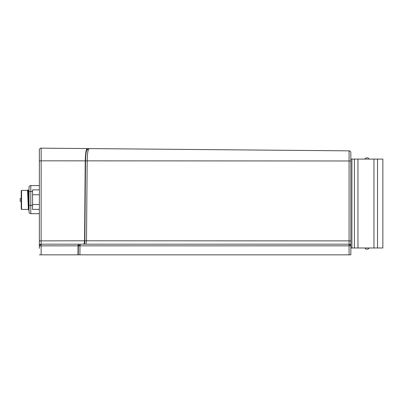 <?xml version="1.0" encoding="UTF-8"?>
<svg xmlns="http://www.w3.org/2000/svg" width="403" height="403" viewBox="0 0 403 403"><rect width="100%" height="100%" fill="white"/><g stroke="black" fill="none" stroke-linecap="round" stroke-linejoin="round"><path stroke-width="0.6" d="M72.631 244.173L77.759 244.173M75.96 244.173L75.532 244.173M74.903 244.173L73.714 244.173M71.9 244.173L71.618 244.173M77.97 254.837L78.258 254.837L78.328 245.911L78.046 245.85L77.97 254.837L41.131 254.837L41.131 245.855L39.353 245.951A1.778 1.778 0 0 1 41.131 244.173L41.146 160.832L39.353 160.923L39.353 248.369M321.075 244.173L326.707 244.173M349.109 244.173L349.069 244.173A1.778 1.778 0 0 1 350.847 245.951L350.847 254.837L78.258 254.837M323.725 244.173L329.971 244.173M329.961 244.173L329.493 244.173M87.305 148.566L41.146 148.163L41.146 160.832L85.234 160.842L84.57 240.793L84.857 240.858L85.522 160.908L85.234 160.842C85.411 153.296 86.101 149.206 87.305 148.566L41.146 148.163A1.778 1.778 0 0 0 39.353 149.941L39.353 160.923M39.353 154.042L39.353 149.941A1.778 1.778 0 0 1 41.131 148.163M39.353 240.893L84.57 240.793L84.026 244.173M86.504 240.858L84.857 240.858L84.595 244.173M79.975 245.911L78.328 245.911L78.444 245.236L80.001 245.236L78.444 245.236L78.389 244.173L41.131 244.173L39.68 244.918M85.94 244.173L128.174 244.173L85.94 244.173L86.504 240.803L87.169 160.852L349.084 160.973L349.069 244.173L78.389 244.173M87.169 160.908L85.522 160.908C85.678 154.017 86.307 150.264 87.411 149.649L87.35 148.566L153.145 149.14M39.353 245.951A1.778 1.29 180 0 1 41.131 244.661L41.131 245.855L78.046 245.85L78.343 244.173M39.353 245.563L39.353 244.631L39.353 245.563M39.353 243.603L39.353 242.037L39.353 243.603M350.534 244.943L349.069 244.173L349.069 244.661A1.778 1.29 0 0 1 350.847 245.951L350.847 152.626A1.778 1.778 0 0 0 349.084 150.848L89.219 148.581C88 149.367 87.315 153.457 87.169 160.852M251.558 244.173C265.053 244.173 265.053 244.173 251.558 244.173L138.642 244.173M80.257 244.173L79.975 245.855L349.069 245.855L349.069 254.837M41.131 254.837L39.353 254.837M79.9 254.837L79.975 245.855M377.515 159.079L377.515 247.976L382.85 247.976L382.85 159.079L350.847 159.079L350.847 158.545M350.847 254.837L350.847 198.674M350.847 245.951L349.069 245.855L349.069 244.661M350.847 161.064L349.084 160.973L349.084 150.848L155.059 149.155M39.353 213.681L30.804 213.681A1.778 1.778 0 0 1 29.026 211.902L29.026 187.365A1.778 1.778 0 0 1 30.804 185.587L39.353 185.587M29.026 191.314L29.026 194.654M39.353 209.384L32.578 209.384L32.578 189.884L39.353 189.884M32.578 194.76L39.353 194.76M32.578 204.512L39.353 204.512M29.026 204.684L29.026 206.568M30.804 185.587A1.778 1.778 0 0 0 29.026 187.365A1.778 1.778 0 0 1 30.804 185.587L30.804 213.681M20.15 201.097L20.15 198.704L21.218 198.09L21.218 191.546L21.218 208.255L21.218 201.712L20.15 201.097M28.039 202.477L28.684 202.477L28.684 197.324L27.973 197.324M21.571 209.414L21.218 209.056L21.218 190.745L21.571 190.387L21.571 209.414L21.218 209.056L21.571 209.414L28.371 209.414L28.678 203.389L28.583 206.432M27.686 191.45L27.893 189.838L27.686 191.45L27.893 189.838L27.555 190.397L21.571 190.387L27.565 190.387L27.973 199.903L27.973 191.899L27.711 191.899L27.616 190.554L27.711 191.899M27.973 199.979L28.361 209.404L29.157 210.719M29.026 198.326L28.306 190.433L27.943 191.899M28.779 199.903L28.92 196.563M21.571 190.387L27.565 190.387L27.948 189.838L29.026 209.923M27.565 190.387L27.893 189.838M28.255 190.387L29.026 190.387M350.847 245.644L350.847 244.817L350.847 245.644M350.847 243.553L350.847 241.986L350.847 243.553M350.847 191.319L350.847 188.236M350.847 180.771L350.847 159.079M377.515 247.976L350.847 247.976M373.959 247.976L373.959 159.079M357.96 247.976L357.96 159.079M354.403 247.976L354.403 159.079M364.871 247.976A2.489 2.489 0 0 0 369.183 247.976M364.871 159.079A2.489 2.489 0 0 1 369.183 159.079M80.001 245.236L78.444 245.236M88.403 149.649L87.411 149.649L88.403 149.649M350.847 240.893L86.504 240.803M41.131 244.661L41.131 244.173M32.578 205.334L30.804 205.334A1.778 0.307 180 0 0 29.026 205.641M32.578 191.465L30.804 191.465A1.778 0.307 180 0 0 29.026 191.773M351.915 247.976L351.915 159.079M28.306 190.433L27.948 189.838"/></g></svg>
